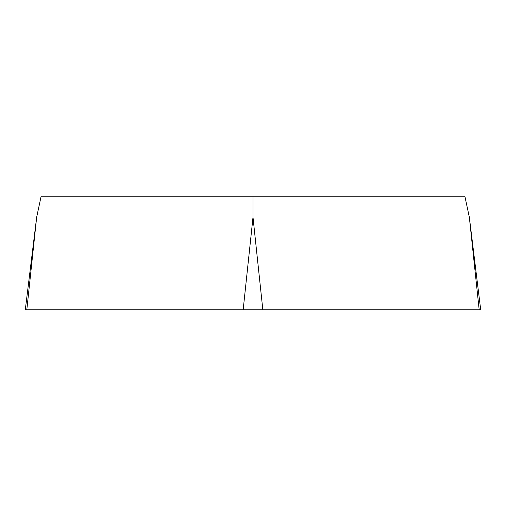 <?xml version="1.0" encoding="UTF-8"?>
<svg xmlns="http://www.w3.org/2000/svg" width="506" height="506" viewBox="0 0 506 506"><rect width="100%" height="100%" fill="white"/><g stroke="black" fill="none" stroke-linecap="round" stroke-linejoin="round"><path stroke-width="0.76" d="M36.653 217.295L41.138 196.227L464.862 196.227L469.347 217.295L480.7 309.773L25.3 309.773L36.653 217.295L26.824 309.773L479.176 309.773L469.347 217.295M253 196.227L253 217.295L262.835 309.773M243.165 309.773L253 217.295"/></g></svg>
